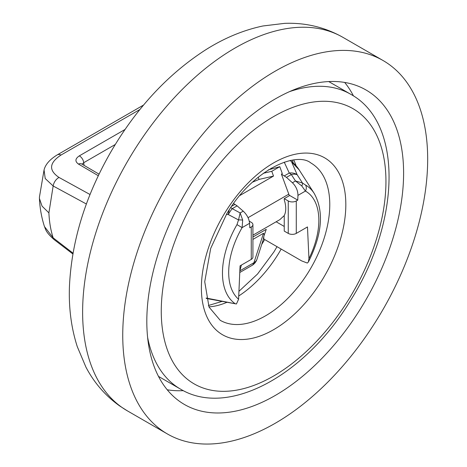 <?xml version="1.0" encoding="UTF-8"?>
<svg xmlns="http://www.w3.org/2000/svg" width="467" height="467" viewBox="0 0 467 467"><rect width="100%" height="100%" fill="white"/><g stroke="black" fill="none" stroke-linecap="round" stroke-linejoin="round"><path stroke-width="0.7" d="M82.064 164.186L83.698 162.714L84.083 165.376M125.033 129.476L79.279 155.89A5.767 3.327 60 0 1 83.698 162.714L115.267 144.49M143.614 105.017L57.243 154.886A8.645 4.991 60 0 1 61.031 155.032C49.158 162.855 48.486 170.327 59.029 177.454A8.645 5.727 118.9 0 0 53.156 185.983L45.211 178.534L44.056 169.947L39.432 197.115L39.426 198.487L42.053 206.14L48.901 212.882C49.309 221.988 50.728 230.313 53.156 237.849L73.01 253.155M72.864 253.978L54.295 239.74A8.645 4.857 -52.5 0 1 53.156 237.849L44.47 226.594C41.569 217.64 39.888 208.27 39.426 198.487M86.389 204.009L53.156 185.983L48.901 212.882M289.359 195.696L281.403 174.109L282.302 173.59L279.797 166.684L268.338 169.865M258.134 177.238L259.039 179.421L252.449 182.188M279.797 166.684L271.771 171.313L263.295 173.275M271.771 171.313L273.499 176.077L259.039 179.421M239.886 195.486L273.499 176.077M263.359 239.244L257.002 259.191A11.348 7.91 -162 0 1 253.914 262.728L263.493 233.302L264.392 234.72L263.925 236.15C263.207 239.197 263.143 239.869 263.738 238.164L263.797 236.565M263.563 239.034L263.522 237.598M264.392 234.72L266.254 229.326L252.921 237.026M297.958 195.381L297.748 200.121L296.276 200.968A5.674 3.275 180 0 1 288.25 200.968L284.24 198.656L284.24 199.853A22.696 13.105 60 0 1 284.24 215.526L284.24 231.083L288.25 233.401A5.674 3.275 180 0 0 296.276 233.401L307.473 226.939L308.95 258.625A63.745 36.805 120 0 0 305.424 191.067L297.958 195.381C297.905 190.6 296.06 186.391 292.418 182.76L286.469 177.361L281.403 174.109M252.921 235.181L279.885 219.618L284.24 215.585M284.24 198.656L289.721 195.486L297.748 200.121M272.261 168.832L271.134 168.178M276.143 221.778L284.24 226.454M290.2 160.385L299.149 169.865A82.425 47.587 120 0 0 291.496 161.629L291.046 161.278A5.674 4.016 124.5 0 0 290.416 160.543A5.674 4.623 126 0 1 290.538 160.619A5.674 4.623 126 0 1 291.496 161.629L297.17 174.757A11.348 9.013 157.6 0 0 289.254 173.041L284.251 162.172M233.623 203.554L237.108 205.859L243.225 211.16C246.996 214.721 249.115 218.766 249.576 223.308L249.787 227.808L251.258 226.962L251.258 259.389L240.061 265.851L238.584 299.248L236.425 303.976L206.256 298.448M292.418 182.76L295.494 180.98L302.476 183.017L297.17 174.757A11.348 6.316 147 0 0 291.332 174.559L286.469 177.361M301.793 185.959L305.424 191.067A5.674 4.635 119.3 0 0 305.535 185.055L302.476 183.017A5.674 2.271 128.9 0 1 301.793 185.959L295.494 180.98L291.332 174.559A11.348 6.55 60 0 0 289.254 173.041L284.403 175.837M263.68 238.567L264.433 239.408L301.659 260.895L307.298 263.055L308.383 261.999L308.95 258.625M249.285 221.183L251.258 222.327A5.674 3.275 180 0 1 252.921 224.645L252.921 257.072A5.674 3.275 180 0 1 251.258 259.389M229.285 209.841A11.348 2.148 97.8 0 0 228.281 214.534L226.407 214.382M252.921 224.645A5.674 3.275 180 0 1 251.258 226.962M237.108 205.859L232.245 208.667L240.143 212.94L242.682 220.085L242.11 227.622L236.991 224.627L238.52 219.939L228.281 214.534A11.348 2.563 118.4 0 1 232.245 208.667A11.348 6.55 -120 0 0 230.809 207.552M206.169 298.039L236.425 303.976M243.225 211.16L240.143 212.94L238.52 219.939A5.674 1.01 -0.3 0 1 242.682 220.085M241.398 265.081L239.851 270.848A11.348 8.342 -165 0 1 239.845 270.854M261.905 244.142A73.763 42.59 120 0 0 264.631 239.524M370.378 92.764A181.575 104.83 -60 0 1 363.729 303.515A181.575 104.83 -60 0 1 184.424 404.48A181.575 104.83 -60 0 1 180.046 401.696A181.575 104.83 -60 0 1 186.695 190.939A181.575 104.83 -60 0 1 366 89.979A181.575 104.83 -60 0 1 370.378 92.764M162.207 430.656A215.62 124.491 -60 0 1 170.099 180.385A215.62 124.491 -60 0 1 383.022 60.5A215.62 124.491 -60 0 1 388.217 63.804A215.62 124.491 -60 0 1 380.325 314.069A215.62 124.491 -60 0 1 167.402 433.96A215.62 124.491 -60 0 1 162.207 430.656M79.279 155.89C75.105 158.733 74.843 161.465 78.497 164.092A5.767 3.905 -59.6 0 1 81.772 164.016L81.591 163.923M98.298 175.72L78.497 164.092M139.96 109.465L61.031 155.032M59.029 177.454L90.038 194.517M248.065 217.675L288.822 194.144M239.84 270.883A11.348 6.55 60 0 0 239.851 270.848L253.914 262.728A11.348 6.55 -120 0 1 251.888 265.507A11.348 11.348 0 0 0 257.002 259.191M252.921 239.408L263.493 233.302M231.69 206.274L235.018 204.353M305.535 185.055A69.005 39.841 -60 0 1 314.209 193.408L299.149 169.865M288.25 200.968L288.25 233.401M296.276 200.968L296.276 233.401M249.576 223.308L242.11 227.622A63.745 36.805 120 0 0 238.584 299.248M234.936 303.538A69.005 39.841 -60 0 1 236.991 224.627M344.675 82.443A181.575 104.83 -60 0 1 353.466 95.945M183.327 390.646A181.575 104.83 -60 0 1 167.233 389.782M122.08 407.493A215.62 124.491 -60 0 1 129.978 157.221A215.62 124.491 -60 0 1 342.901 37.331C324.997 27.238 305.605 22.574 284.712 23.35L262.95 25.977C243.395 30.116 224.364 38.02 205.877 49.689C168.219 73.914 136.609 107.871 111.047 151.565C85.373 196.193 71.504 241.217 69.443 286.65C68.672 308.033 71.288 328.044 77.294 346.695L85.916 367.097C94.229 382.934 105.56 395.934 119.902 406.103L127.281 410.797A215.62 124.491 -60 0 1 122.08 407.493M281.169 249.069A90.785 52.415 -60 0 1 278.18 254.13A90.785 52.415 -60 0 1 238.73 295.967M226.863 302.33A90.785 52.415 -60 0 1 208.947 306.86M198.189 193.694A158.879 91.73 120 0 0 190.338 381.457A158.879 91.73 120 0 0 349.018 298.915A158.879 91.73 120 0 0 356.876 111.146A158.879 91.73 120 0 0 198.189 193.694M158.506 376.408L180.472 389.093A170.227 98.28 -60 0 1 147.619 337.419M220.19 320.292A90.785 52.415 120 0 0 308.675 271.736A90.785 52.415 120 0 0 310.975 163.047C296.271 150.806 252.244 170.21 226.764 213.804L210.716 248.356L204.727 281.706L209.029 307.058L220.19 320.292M322.09 280.124A102.133 58.97 -60 0 1 220.08 333.187A102.133 58.97 -60 0 1 225.123 212.479A102.133 58.97 -60 0 1 327.133 159.416A102.133 58.97 -60 0 1 322.09 280.124M293.72 160.029A90.785 52.415 -60 0 1 296.09 165.744M289.522 91.637A170.227 98.28 -60 0 1 350.694 94.252L328.733 81.567M99.051 174.162L81.772 164.016M54.295 239.74C45.048 231.685 45.655 228.859 44.47 226.594M57.243 154.886C49.788 159.457 45.392 164.483 44.056 169.965M239.769 272.5L251.888 265.507M314.209 193.408C324.139 211.493 322.195 234.358 308.383 261.999M383.022 60.5L342.901 37.331M167.402 433.96L127.281 410.797M208.393 305.517L221.936 301.437M238.941 291.315L257.527 274.036L273.907 251.935L277.019 246.669M180.472 389.093C228.684 418.257 306.089 374.441 350.659 300.234C400.131 222.204 403.523 123.031 350.694 94.252M293.188 162.773L292.278 160.222"/></g></svg>
